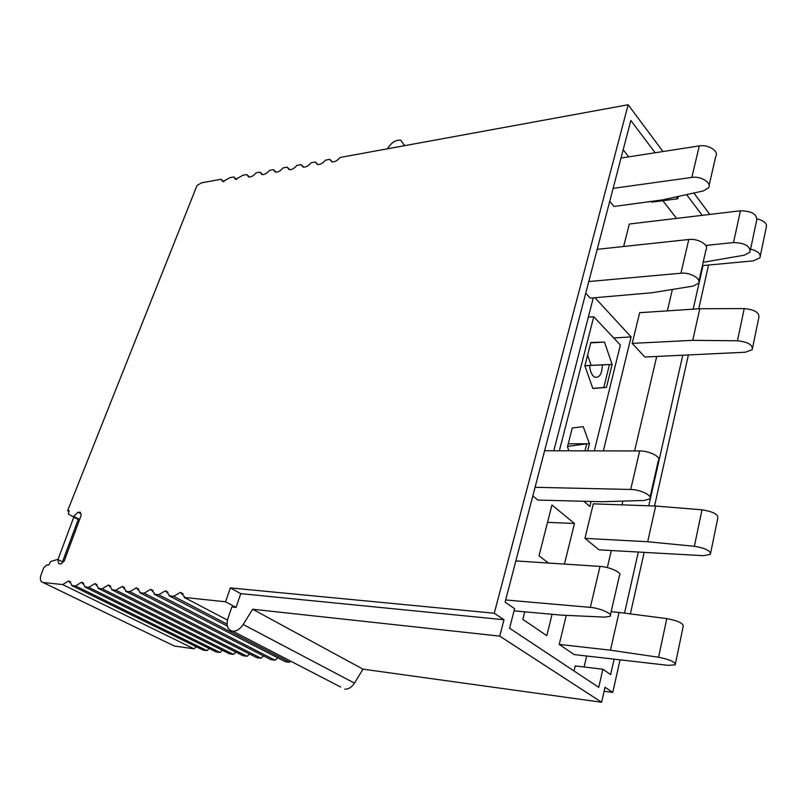 <?xml version="1.0" encoding="UTF-8"?>
<svg xmlns="http://www.w3.org/2000/svg" width="807" height="807" viewBox="0 0 807 807"><rect width="100%" height="100%" fill="white"/><g stroke="black" fill="none" stroke-linecap="round" stroke-linejoin="round"><path stroke-width="1.21" d="M223.892 181.716L221.047 179.275L201.457 182.856L196.989 185.56L67.637 510.67L68.827 511.567M68.787 511.678L68.262 511.265M604.12 691.246L612.775 692.396L620.069 659.833M630.368 613.885L644.157 552.371M654.548 505.999L688.401 354.939M698.741 308.799L708.546 265.039M290.581 661.104L289.572 662.265L285.184 661.649L154.308 594.265L154.218 593.105L150.687 589.322L144.15 593.185L275.147 660.227L270.849 659.622L139.813 592.731L139.732 591.592L136.312 587.849L129.877 591.682L260.994 658.24L256.777 657.644L125.62 591.228L125.549 590.099L122.22 586.407L115.885 590.199L247.103 656.283L242.968 655.698L111.719 589.756L111.659 588.646L108.42 584.994L102.176 588.747L233.475 654.366L229.4 653.791L98.091 588.323L98.04 587.214L94.893 583.602L88.74 587.325L220.079 652.48L216.094 651.915L84.735 586.911L84.705 585.811L81.638 582.251L75.576 585.932L206.935 650.624L203.011 650.069L71.652 585.519L71.621 584.439L68.645 580.919L62.664 584.571L194.023 648.808L174.383 646.044L43.074 582.503L62.664 584.571M277.749 657.816L275.147 660.227M263.516 655.879L260.994 658.24M249.534 653.983L247.103 656.283M235.826 652.117L233.475 654.366M222.369 650.281L220.079 652.48M209.144 648.475L206.935 650.624M196.172 646.71L194.023 648.808M172.658 645.207L174.383 646.044M494.267 613.239L230.338 587.91L240.738 593.639L503.992 619.736L494.267 613.239L628.159 104.749L662.991 151.534M332.454 161.935L329.77 159.372L331.859 161.844C334.179 162.217 336.64 161.087 339.233 158.444L340.04 157.486L628.159 104.749M329.77 159.372L325.382 160.169L324.585 161.118C322.033 163.72 319.622 164.84 317.353 164.487L315.305 162.015L310.988 162.802L310.211 163.74C307.689 166.313 305.328 167.422 303.109 167.069L301.102 164.618L296.865 165.395L296.088 166.313C293.617 168.855 291.297 169.954 289.128 169.611L287.161 167.17L282.995 167.927L282.228 168.845C279.787 171.346 277.507 172.436 275.389 172.113L273.462 169.682L269.377 170.428L268.62 171.336C266.209 173.798 263.98 174.877 261.902 174.564L260.005 172.143L255.99 172.869L255.244 173.777C252.873 176.208 250.674 177.278 248.647 176.975L246.791 174.554L242.846 175.28L235.624 179.346L233.808 176.935L229.934 177.641L222.833 181.666L221.047 179.275M43.074 582.503C40.35 581.766 39.694 579.164 41.107 574.695L43.679 567.835L46.796 564.92L48.783 565.001L50.538 561.561L57.65 559.412L58.911 563.8L61.1 563.881L64.257 560.936L81.235 515.159L80.296 512.213L78.108 512.213L73.709 516.349L72.368 516.349L68.363 514.019L69.16 510.67L67.637 510.67M71.652 585.519L75.576 585.932M84.735 586.911L88.74 587.325M98.091 588.323L102.176 588.747M111.719 589.756L115.885 590.199M125.62 591.228L129.877 591.682M139.813 592.731L144.15 593.185M154.308 594.265L158.737 594.729L289.572 662.265M227.322 626.061L169.107 595.828L169.006 594.658L165.374 590.825L158.737 594.729M169.107 595.828L173.636 596.302L227.06 624.124M227.463 620.089L184.218 597.422L184.107 596.242L180.375 592.368L173.636 596.302M184.218 597.422L225.597 601.8L230.338 587.91M709.807 214.43L693.859 193.014M318.019 164.578L315.305 162.015M303.836 167.17L301.102 164.618M289.915 169.712L287.161 167.17M276.246 172.204L273.462 169.682M262.81 174.645L260.005 172.143M249.605 177.046L246.791 174.554M236.633 179.406L233.808 176.935M72.368 516.349L79.389 520.132M73.709 516.349L79.611 519.537M78.108 512.213L80.75 513.655M57.65 559.412L62.996 562.116M340.645 687.019L232.87 631.245C227.655 630.106 226 625.859 227.917 618.515L231.831 606.975L236.068 607.429L240.738 593.639M225.597 601.8L236.068 607.429M612.775 692.396L605.038 687.231L601.629 702.251L362.968 669.154L354.485 683.146L243.169 624.477L252.662 609.235L499.735 636.118L601.629 702.251M503.992 619.736L499.735 636.118M655.123 152.755L630.832 120.465L505.091 602.153L514.614 608.69L509.57 628.219L598.744 687.362L602.879 669.255L610.647 674.581L614.127 659.158M678.304 196.424L677.739 198.784L676.276 196.868M686.596 194.608L702.191 215.338M624.527 613.128L638.317 552.038M648.767 505.797L682.772 355.201M693.173 309.162L703.018 265.553M403.772 145.825L403.752 144.423L400.776 140.176C395.622 139.752 391.193 142.627 387.481 148.811M344.781 689.158C348.543 689.279 351.771 687.282 354.485 683.146M232.87 631.245C236.723 631.235 240.153 628.986 243.169 624.477M252.662 609.235L362.968 669.154M677.739 198.784L651.703 202.154L651.138 201.437M602.879 669.255L575.22 665.916L574.029 670.97M584.097 666.986L586.659 656.01M607.338 567.593L611.323 550.525M622.005 504.859L622.883 501.097M634.605 450.952L656.706 356.442M667.369 310.866L672.382 289.451M593.296 297.854L553.804 450.78M603.374 450.881L631.104 336.933L594.941 297.712M631.104 336.933L613.713 337.951M583.784 501.268L589.856 506.453L591.077 501.45M564.456 564.093L574.473 523.481L551.948 505L539.005 555.831L548.538 563.054M574.473 523.481L547.529 522.341M524.752 611.817L522.835 619.352L546.803 635.684L552.079 614.278M623.186 149.739L628.724 156.851M662.85 200.711L676.599 218.384M609.729 201.296L614.006 206.471L662.537 199.884L703.27 190.946L708.536 187.819C712.107 182.886 700.9 175.855 691.841 177.409L613.098 188.384M691.841 177.409L699.276 145.906C708.284 144.211 719.34 151.302 715.759 156.397L709.101 185.368M699.276 145.906L621.017 158.051M588.787 281.552L680.947 273.22C690.278 272.12 701.939 278.96 698.378 283.388L692.941 286.122L651.804 292.78L590.26 298.116L585.731 293.234M698.902 281.108L705.984 249.756C709.555 245.136 698.045 238.226 688.785 239.497L597.19 249.343M535.071 487.297L630.711 489.476C640.395 489.496 653.095 495.831 649.675 498.887L644.168 500.471L601.629 501.732L537.906 500.078L532.822 495.942M650.059 497.193L658.341 460.525C661.79 457.206 649.282 450.77 639.658 450.962L544.614 450.75M610.395 614.964L619.473 575.462C622.792 572.97 609.719 566.857 600.015 566.403L515.855 560.926M514.049 610.849L561.269 615.116L604.705 617.133L610.092 616.266C613.381 614.077 600.105 608.085 590.331 607.389L505.666 599.964M703.149 262.305L744.326 255.183L749.915 252.228C750.601 246.196 745.133 242.968 733.513 242.564L740.433 210.788L629.329 224.023L623.64 246.498M733.513 242.564L705.732 245.439M740.433 210.788C751.953 211.061 757.349 214.309 756.623 220.523L750.409 249.908M750.571 249.141C758.096 251.128 761.203 254.034 759.912 257.847L753.244 260.873L702.403 265.614M757.158 218.909C764.501 220.896 767.507 223.832 766.176 227.715L760.345 255.738M692.739 340.342L737.457 340.796C748.069 341.966 753.002 344.922 752.245 349.663L745.375 352.225L644.843 357.007L632.214 343.378L639.658 312.702L699.82 308.728L692.739 340.342L632.214 343.378M699.82 308.728L744.215 308.587C754.747 309.646 759.609 312.632 758.812 317.555L752.638 347.706M647.678 541.739L694.353 546.289C705.52 548.175 710.856 550.878 710.362 554.399L703.351 555.69L599.056 549.839L584.944 538.36L593.306 503.85L655.667 506.039L647.678 541.739L584.944 538.36M655.667 506.039L701.999 509.822C713.065 511.577 718.331 514.331 717.786 518.084L710.654 552.956M566.282 615.348L559.231 644.41L610.445 650.18L658.552 657.241L666.794 618.606L619.04 612.422L610.445 650.18M619.04 612.422L611.141 611.686M675.419 663.737L683.196 626.383C683.549 623.357 678.082 620.765 666.794 618.606M559.231 644.41L574.181 654.578L668.267 665.361L675.197 664.847C675.489 662.073 669.941 659.541 658.552 657.241M584.964 450.841L586.719 443.769L567.573 446.432M592.792 388.359L603.787 387.501L609.477 364.532L602.365 364.905C602.062 374.024 599.51 378.1 594.709 377.131C591.763 375.305 590.068 371.452 589.624 365.581L584.873 365.823M587.647 450.851L589.413 443.759L568.239 443.8L586.719 443.769M612.12 364.411L604.493 342.097L590.845 342.461L584.873 365.853L592.842 388.48L606.44 387.41L612.12 364.411L591.158 365.339L609.477 364.532M587.597 355.161L591.158 365.339L584.914 365.672L602.365 364.905M584.883 365.783L589.624 365.581M568.935 450.81L567.472 446.826L572.264 427.982L583.249 426.671L589.413 443.759M594.325 450.861L620.361 345.013L593.76 316.748L559.362 450.79M588.313 317.131L593.76 316.748M604.493 342.097L590.744 342.874M606.44 387.41L603.787 387.501M75.071 517.812L73.548 517.801L57.963 559.574M62.482 561.854L78.208 519.496M404.912 145.613L403.752 144.423M680.947 273.22L688.785 239.497M630.711 489.476L639.658 450.962M590.331 607.389L600.015 566.403M737.457 340.796L744.215 308.587M694.353 546.289L701.999 509.822M70.643 581.897L68.645 580.919M83.716 583.279L81.638 582.251M97.052 584.682L94.893 583.602M110.65 586.114L108.42 584.994M124.54 587.587L122.22 586.407M138.723 589.09L136.312 587.849M153.199 590.623L150.687 589.322M167.987 592.187L165.374 590.825M183.088 593.791L180.375 592.368"/></g></svg>
